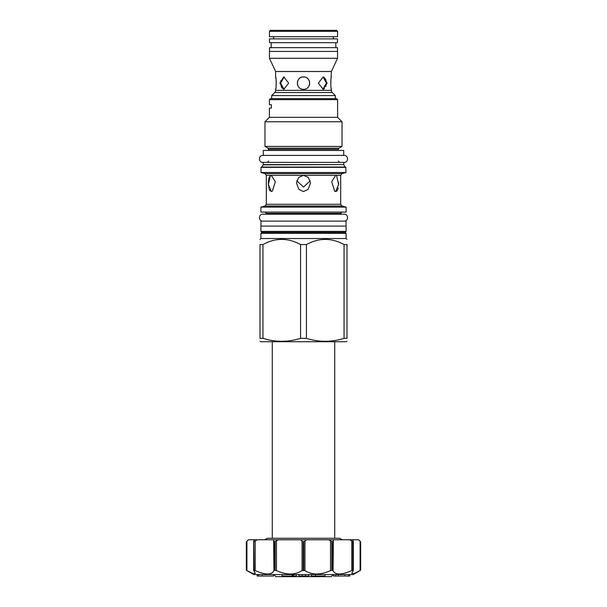 <?xml version="1.0" encoding="UTF-8"?>
<svg xmlns="http://www.w3.org/2000/svg" width="607" height="607" viewBox="0 0 607 607"><rect width="100%" height="100%" fill="white"/><g stroke="black" fill="none" stroke-linecap="round" stroke-linejoin="round"><path stroke-width="0.91" d="M253.756 541.216L254.394 539.767L248.392 539.767L246.897 541.216L248.324 539.767L246.336 541.755L246.336 570.254L246.336 541.755L246.897 541.216L246.897 570.572L253.202 573.714L255.289 573.357L253.202 573.714L246.336 570.254L253.794 574.563L353.206 574.563L360.664 570.254L353.798 573.714L351.711 573.357L353.798 573.714L360.103 570.572L360.103 541.216L360.664 541.755L360.664 570.254L360.664 541.755L358.676 539.767L360.103 541.216L358.608 539.767L352.606 539.767L353.244 541.216L352.857 541.755L352.857 570.254L351.794 570.572C341.415 575.133 335.163 575.133 333.053 570.572L332.333 570.254L333.053 570.572L333.44 539.767L306.262 539.767L304.949 541.216L303.212 541.755L303.212 570.254L302.051 570.572L304.949 570.572L303.788 570.254L303.788 541.755M255.289 570.61L256.693 571.217M269.113 573.903L269.963 573.752M271.496 573.228L272.156 572.856M272.755 572.386L273.203 571.908M254.394 539.767L273.56 539.767L273.947 570.572L274.668 570.254L273.947 570.572C271.837 575.133 265.585 575.133 255.206 570.572L253.756 570.572L255.289 573.357M277.3 570.959L279.379 571.817M290.381 573.987L290.905 573.979M292.407 573.903L293.742 573.752M305.215 570.755L307.043 571.824M318.766 573.896L320.064 573.759M333.395 571.324L333.744 571.84M340.975 573.896L342.067 573.752M343.266 573.524L344.51 573.228M350.74 571.028L351.711 570.61M351.711 573.357L353.244 570.572L352.857 570.254M353.244 570.572L353.244 541.216M328.668 539.767L332.333 541.755L332.333 570.254L330.549 570.572C320.496 575.133 311.968 575.133 304.949 570.572L304.949 541.216M273.56 539.767L300.738 539.767L302.051 541.216L302.051 570.572C295.032 575.133 286.496 575.133 276.451 570.572L274.668 570.254L274.668 541.755L273.947 541.216M254.143 570.254L253.847 541.755L253.756 570.572M257.156 539.767L254.143 541.755M278.332 539.767L274.668 541.755M302.051 541.216L303.212 541.755M300.738 539.767L306.262 539.767M332.333 541.755L333.053 541.216M352.857 541.755L349.844 539.767L333.44 539.767M349.844 539.767L352.606 539.767M342.394 539.767L339.533 538.272L267.467 538.272L264.606 539.767M334.715 341.726L334.715 538.272M272.285 341.726L272.285 538.272M346.999 341.293L346.248 341.726L260.752 341.726L260.001 341.293M300.556 338.342L300.556 244.545L306.444 244.545C318.978 237.694 331.513 237.694 344.055 244.545L346.999 244.545C346.999 237.694 346.999 237.694 346.999 244.545C346.999 237.694 346.999 237.694 346.999 244.545L346.999 338.342C346.999 342.265 346.999 342.265 346.999 338.342C346.999 342.265 346.999 342.265 346.999 338.342L344.055 338.342C331.513 342.265 318.978 342.265 306.444 338.342L300.556 338.342C288.022 342.265 275.487 342.265 262.945 338.342L260.001 338.342C260.001 342.265 260.001 342.265 260.001 338.342C260.001 342.265 260.001 342.265 260.001 338.342L260.001 244.545C260.001 237.694 260.001 237.694 260.001 244.545C260.001 237.694 260.001 237.694 260.001 244.545L262.945 244.545L262.945 338.342M346.104 233.361L260.896 233.361L261.89 232.367L345.11 232.367L346.104 233.361L346.104 238.528L260.896 238.528L260.001 239.424M344.055 244.545L344.055 338.342M306.444 244.545L306.444 338.342M300.556 244.545C288.022 237.694 275.487 237.694 262.945 244.545M345.11 232.367L346.104 231.373L260.896 231.373L261.89 232.367M346.104 231.373L346.104 226.1L260.896 226.1L260.896 231.373M260.949 226.1L260.949 221.13L346.051 221.13L346.051 226.1M260.896 212.086L346.104 212.086L346.104 207.116L260.896 207.116L260.896 212.086M303.5 175.362L308.364 177.441L310.511 183.071L308.113 189.376L303.5 191.546L298.879 189.376L296.489 183.071L298.636 177.441L303.5 175.362M334.685 191.197L331.68 181.736L335.701 175.362L336.627 175.651L338.6 184.399L335.701 191.546L334.685 191.197L336.627 191.205M336.923 190.917L337.317 190.363M337.492 190.014L337.674 189.604M337.924 188.868L338.152 187.98M338.562 184.998L338.615 183.974M338.63 183.208L338.623 182.502M296.777 180.81L303.5 187.07L310.223 180.81M271.299 175.362L275.32 181.736L272.315 191.197L271.299 191.546L268.4 184.399L270.373 175.651L271.299 175.362M270.373 175.651L268.977 177.942M268.871 178.321L268.385 182.267M268.37 183.071L268.544 186.137M268.734 187.419L268.848 187.98M269.144 189.103L270.092 190.932M269.402 99.647L270.396 98.653L336.604 98.653L337.598 99.647L269.402 99.647L269.402 104.715L271.397 104.715L271.397 108.092L269.402 108.092L269.402 117.341L337.598 117.341L342.022 121.764L264.978 121.764L264.978 146.431L342.022 146.431L342.022 121.764M262.839 162.38C258.347 162.593 258.347 155.202 262.839 155.415L263.286 155.415L263.286 150.445L343.714 150.445L343.714 155.415L344.161 155.415C348.653 155.202 348.653 162.593 344.161 162.38L262.839 162.38L344.161 162.38M263.286 155.415L343.714 155.415M345.391 167.046L261.609 167.046L345.391 167.046M261.002 167.35L345.702 167.046L345.998 172.517L261.002 172.517L261.002 167.35L345.998 167.35M271.686 95.565L274.713 92.545L332.287 92.545L335.314 95.565L271.686 95.565L271.686 98.653M335.314 95.565L335.314 98.653M274.713 92.545A3.081 3.081 -90 0 0 275.616 90.367L331.384 90.367A3.081 3.081 90 0 0 332.287 92.545M275.935 78.599L275.616 76.93C276.375 76.55 276.375 89.73 275.616 89.358L275.616 90.367M275.616 89.358L275.859 88.136M276.139 86.202L276.246 81.217M275.616 71.505L331.384 71.505L337.553 58.287L269.447 58.287L275.616 71.505L275.616 76.93M331.384 71.505L331.058 78.614M330.861 80.071L330.861 86.217M331.081 87.81L331.384 90.367M331.384 89.358C330.625 89.73 330.625 76.55 331.384 76.93M302.4 89.259L303.5 89.358C295.488 89.73 295.488 76.55 303.5 76.93C311.512 76.55 311.512 89.73 303.5 89.358L304.6 89.259M327.12 83.144L323.22 76.93L318.326 83.144L323.22 89.358L327.12 83.144M288.674 83.144L283.78 76.93L279.88 83.144L283.78 89.358L288.674 83.144M337.553 58.287L337.553 51.428L269.447 51.428L269.447 58.287M269.5 51.428L269.5 47.65L337.5 47.65L337.5 51.428M335.815 47.65L335.815 42.68L271.185 42.68L271.185 47.65L335.815 47.65M269.5 42.68L337.5 42.68L337.5 38.901L269.5 38.901L269.5 42.68M273.628 36.716L273.628 38.901M333.372 36.716L333.372 38.901M337.553 36.716L269.447 36.716L269.447 31.344L337.553 31.344L337.553 36.716M269.447 31.344L270.441 30.35L336.559 30.35L337.553 31.344M305.374 89.062L306.118 88.781M307.286 88.068L307.81 87.613M307.954 87.469L308.379 86.991M309.229 85.549L309.661 83.941M309.661 82.347L309.229 80.731M308.379 79.289L307.954 78.811M307.817 78.667L307.286 78.212M306.125 77.506L305.382 77.218M304.6 77.028L302.4 77.028M301.626 77.218L300.875 77.506M299.714 78.212L299.183 78.667M299.046 78.811L298.621 79.289M297.771 80.731L297.339 82.347M297.339 83.941L297.771 85.549M298.621 86.983L299.046 87.476M299.198 87.62L299.714 88.068M300.905 88.789L301.626 89.062M322.863 89.335L326.391 83.144L323.061 76.975M284.137 76.945L280.609 83.144L284.137 89.335M326.391 83.144L326.323 84.411M326.027 85.944L325.906 86.338M324.457 88.637L323.614 89.146M323.683 77.165L325.306 78.644M325.686 79.38L326.346 82.104M283.917 89.305L283.401 89.153M282.301 88.41L281.694 87.636M281.375 87.044L280.616 83.66M280.609 83.144L280.927 80.496M283.416 77.127L283.917 76.983M338.357 574.563L338.357 576.051L333.509 576.051L333.509 574.563M344.867 574.563L344.867 576.051L338.357 576.051M348.661 574.563L348.661 576.051L344.867 576.051M333.554 574.563L333.554 576.051M335.83 574.563L335.83 576.051M349.822 574.563L349.822 576.051L348.661 576.051M257.178 574.563L257.178 576.051L257.209 574.563M258.597 574.563L258.597 576.051L257.239 576.051L257.269 574.563L257.209 576.051M262.216 574.563L262.216 576.051L258.597 576.051M273.491 574.563L273.491 576.051L262.216 576.051M282.073 574.563L282.073 576.051L292.058 576.051L292.058 574.563M292.923 574.563L292.923 576.051L292.058 576.051M293.598 574.563L293.598 576.051L292.923 576.051M296.353 574.563L296.353 576.051L293.598 576.051M298.841 574.563L298.841 576.051L298.947 574.563M302.218 574.563L302.218 576.051L298.947 576.051M305.458 574.563L305.458 576.051L302.218 576.051M305.549 574.563L305.458 576.051M308.902 574.563L308.902 576.051L305.549 576.051M311.247 574.563L311.247 576.051L315.632 576.051L315.632 574.563M325.011 574.563L325.011 576.051L315.632 576.051M273.772 574.563L275.859 576.65L331.141 576.65L333.228 574.563M262.839 155.415L344.161 155.415M262.839 214.172L266.321 214.172L266.321 213.376L340.679 213.376L340.679 214.172L344.161 214.172L262.839 214.172C258.347 213.96 258.347 221.35 262.839 221.13M344.161 214.172C348.653 213.96 348.653 221.35 344.161 221.13M255.206 570.572L255.206 541.216M275.168 570.254L275.168 541.755M276.451 570.572L276.451 541.216M330.549 541.216L330.549 570.572M331.832 541.755L331.832 570.254M351.794 541.216L351.794 570.572M261.002 172.517L264.993 173.587L342.007 173.587L340.679 175.317L340.679 204.286L342.007 206.016L264.993 206.016L260.896 207.116M340.679 204.286L266.321 204.286L264.993 206.016M340.679 175.317L266.321 175.317L266.321 204.286M342.022 146.431L338.994 148.184L268.006 148.184L268.651 150.445M338.994 148.184L338.349 149.307L268.651 149.307M343.767 162.38L343.767 164.588L263.233 164.588L262.034 166.804M343.767 164.588L263.172 164.838M253.65 541.565L253.65 570.368M353.35 570.368L353.35 541.565M269.645 341.726L337.355 341.726M346.104 238.528L346.999 239.424M260.896 233.361L260.896 238.528M266.321 213.376L265.024 212.086M342.007 206.016L346.104 207.116M337.598 99.647L337.598 117.341M269.402 117.341L264.978 121.764M268.006 148.184L264.978 146.431M338.349 149.307L338.349 150.445M268.651 161.083L267.361 162.38M338.349 161.083L339.639 162.38M263.233 162.38L263.233 164.588M343.828 164.838L344.966 166.804M264.993 173.587L266.321 175.317M342.007 173.587L345.998 172.517M340.679 213.376L341.976 212.086"/></g></svg>
